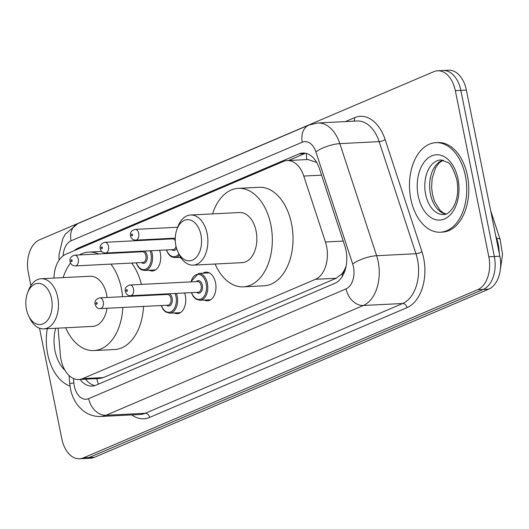 <?xml version="1.0" encoding="UTF-8"?>
<svg xmlns="http://www.w3.org/2000/svg" width="529" height="529" viewBox="0 0 529 529"><rect width="100%" height="100%" fill="white"/><g stroke="black" fill="none" stroke-linecap="round" stroke-linejoin="round"><path stroke-width="0.79" d="M159.599 250.29A14.343 9.145 87.1 0 1 160.32 252.941A14.343 9.145 87.1 0 1 152.319 270.987A14.343 9.145 87.1 0 1 149.099 270.253M202.964 273.202A14.343 9.145 87.1 0 1 206.092 272.151A14.343 9.145 87.1 0 1 215.541 282.751A14.343 9.145 87.1 0 1 207.547 300.803A14.343 9.145 87.1 0 1 204.32 300.069M184.614 292.987A14.343 9.145 87.1 0 1 185.335 295.638A14.343 9.145 87.1 0 1 177.334 313.684A14.343 9.145 87.1 0 1 174.107 312.95M58.051 328.145L60.372 355.032A26.893 17.146 -92.9 0 0 61.033 359.647A26.893 17.146 -92.9 0 0 78.755 379.531A26.893 17.146 -92.9 0 0 82.623 378.625L315.456 279.319A26.893 17.146 -92.9 0 0 325.428 241.984L303.778 176.058A26.893 17.146 -92.9 0 0 287.221 160.571A26.893 17.146 -92.9 0 0 283.346 161.477L65.894 254.224A26.893 17.146 -92.9 0 0 53.965 278.082M345.834 267.476A8.967 5.713 -92.9 0 0 345.926 266.49A26.893 17.146 87.1 0 1 341.681 274.035L341.965 273.91A8.967 5.713 -92.9 0 0 344.921 270.722M316.686 162.39L307.938 159.52L287.221 160.571M78.755 379.531L99.465 378.48L103.367 377.574L336.199 278.267L341.681 274.035M345.926 266.49L346.178 265.776M181.209 258.02A14.343 9.145 87.1 0 1 179.305 257.372M80.091 379.465A26.893 17.146 -92.9 0 0 92.145 386.097A26.893 17.146 -92.9 0 0 96.02 385.191L334.864 283.326A26.893 17.146 -92.9 0 0 344.835 245.992L319.397 168.52A26.893 17.146 -92.9 0 0 302.833 153.04A26.893 17.146 -92.9 0 0 298.958 153.946L78.193 248.108A26.893 17.146 -92.9 0 0 74.318 250.627M94.889 385.608A26.893 17.146 87.1 0 1 85.612 379.181M30.913 285.541L28.341 272.779A26.893 17.146 87.1 0 1 39.47 239.849L433.734 71.693A26.893 17.146 87.1 0 1 437.609 70.787A26.893 17.146 87.1 0 1 455.33 90.671L488.822 256.777A26.893 17.146 87.1 0 1 477.694 289.707L83.43 457.863A26.893 17.146 87.1 0 1 79.555 458.775A26.893 17.146 87.1 0 1 61.833 438.891L39.523 328.225M437.609 70.787L448.645 70.225A26.893 17.146 87.1 0 1 466.366 90.109L499.859 256.221A26.893 17.146 87.1 0 1 488.73 289.151L94.466 457.307L88.951 457.585A26.893 17.146 87.1 0 1 85.076 458.491A26.893 17.146 87.1 0 0 88.951 457.585L483.215 289.429L88.951 457.585L83.43 457.863M499.859 256.221L494.337 256.499A26.893 17.146 87.1 0 1 483.215 289.429A26.893 17.146 87.1 0 0 494.337 256.499L460.845 90.393L494.337 256.499L488.822 256.777M443.13 70.509A26.893 17.146 87.1 0 1 460.845 90.393A26.893 17.146 87.1 0 0 443.13 70.509M288.437 160.512L304.479 153.668A26.893 17.146 87.1 0 1 305.61 153.251M94.466 457.307A26.893 17.146 87.1 0 1 90.591 458.213L79.555 458.775M70.02 386.058A44.826 28.573 87.1 0 1 47.656 353.961A44.826 28.573 87.1 0 1 47.273 328.688M51.538 298.627A20.618 13.146 87.1 0 1 45.223 322.564A20.618 13.146 87.1 0 1 28.718 316.091A20.618 13.146 87.1 0 1 26.45 309.326A20.618 13.146 87.1 0 1 27.548 292.954A20.618 13.146 87.1 0 1 40.356 283.604A20.618 13.146 87.1 0 1 51.538 298.627M27.548 292.954L28.506 290.381A25.101 16.002 87.1 0 1 41.176 278.73A25.101 16.002 87.1 0 1 57.714 297.285A25.101 16.002 87.1 0 1 43.709 328.873A25.101 16.002 87.1 0 1 29.935 318.551L28.718 316.091M43.709 328.873L92.694 326.393A25.101 16.002 -92.9 0 0 107.023 308.268M107.136 297.49A25.101 16.002 -92.9 0 0 106.693 294.812A25.101 16.002 -92.9 0 0 90.155 276.25L41.176 278.73M110.925 264.103A49.309 31.429 87.1 0 1 121.419 288.53A49.309 31.429 87.1 0 1 122.602 296.703M122.821 307.468A49.309 31.429 87.1 0 1 93.917 350.568A49.309 31.429 87.1 0 1 65.675 327.762M143.247 295.076A49.309 31.429 87.1 0 1 143.299 295.658M143.518 306.423A49.309 31.429 87.1 0 1 114.614 349.524L93.917 350.568M63.136 277.619A49.309 31.429 87.1 0 1 70.516 262.986M79.443 254.925A49.309 31.429 87.1 0 1 88.932 252.075A49.309 31.429 87.1 0 1 98.665 253.953M118.093 252.386A49.309 31.429 87.1 0 1 119.362 252.908M131.622 263.058A49.309 31.429 87.1 0 1 141.422 284.397M200.954 234.896A20.618 13.146 87.1 0 1 194.639 258.84A20.618 13.146 87.1 0 1 178.134 252.366A20.618 13.146 87.1 0 1 175.866 245.595A20.618 13.146 87.1 0 1 176.964 229.229A20.618 13.146 87.1 0 1 189.772 219.879A20.618 13.146 87.1 0 1 200.954 234.896M176.964 229.229L177.923 226.657A25.101 16.002 87.1 0 1 190.592 214.999A25.101 16.002 87.1 0 1 207.13 233.56A25.101 16.002 87.1 0 1 193.125 265.141A25.101 16.002 87.1 0 1 179.351 254.826L178.134 252.366M193.125 265.141L242.11 262.662A25.101 16.002 -92.9 0 0 256.109 231.08A25.101 16.002 -92.9 0 0 239.571 212.526L190.592 214.999M212.552 213.888A49.309 31.429 87.1 0 1 238.348 188.35A49.309 31.429 87.1 0 1 270.835 224.799A49.309 31.429 87.1 0 1 243.333 286.837A49.309 31.429 87.1 0 1 215.091 264.031M238.348 188.35L259.045 187.299A49.309 31.429 87.1 0 1 291.532 223.754A49.309 31.429 87.1 0 1 264.031 285.792L243.333 286.837M465.368 175.807A44.826 28.573 87.1 0 1 440.366 232.205A44.826 28.573 87.1 0 1 410.835 199.063A44.826 28.573 87.1 0 1 435.836 142.665A44.826 28.573 87.1 0 1 465.368 175.807M435.836 142.665L437.906 142.559A44.826 28.573 87.1 0 1 467.438 175.701A44.826 28.573 87.1 0 1 442.436 232.099L440.366 232.205M96.84 378.612A26.893 20.175 66.9 0 0 98.467 384.147M94.698 378.724A8.967 5.713 -92.9 0 0 96.338 378.638M306.463 153.456A26.893 20.175 66.9 0 0 306.833 159.579M341.965 273.91A26.893 20.175 66.9 0 0 342.488 276.118M103.367 377.574L82.623 378.625M321.572 175.152L303.778 176.058M343.222 241.085L325.428 241.984M336.199 278.267L315.456 279.319M73.445 378.506L73.829 382.936A17.933 11.426 -92.9 0 0 74.272 386.011A17.933 11.426 -92.9 0 0 88.667 398.661L346.059 288.887A17.933 11.426 -92.9 0 0 353.471 266.933A17.933 11.426 -92.9 0 0 352.704 263.997L315.899 151.916A17.933 11.426 -92.9 0 0 302.277 142.195L71.038 240.821A17.933 11.426 -92.9 0 0 63.116 255.844M315.899 151.916A17.933 5.442 161.8 0 1 339.836 143.63L376.635 255.712A35.86 22.859 87.1 0 1 378.175 261.584A35.86 22.859 87.1 0 1 363.344 305.491L105.952 415.265A35.86 22.859 87.1 0 1 100.788 416.475L140.112 414.491A35.86 22.859 -92.9 0 0 145.277 413.281L402.668 303.501A35.86 22.859 -92.9 0 0 417.5 259.594A35.86 22.859 -92.9 0 0 415.959 253.722L379.161 141.64A35.86 22.859 -92.9 0 0 357.075 120.996L317.75 122.986A35.86 22.859 87.1 0 1 339.836 143.63L379.161 141.64A4.483 1.362 -18.2 0 0 385.138 139.57L421.944 251.652A40.343 25.716 87.1 0 1 406.986 307.653L149.601 417.427A4.483 3.366 66.9 0 0 145.277 413.281L105.952 415.265A17.933 13.45 -113.1 0 1 88.667 398.661M421.944 251.652A4.483 1.362 -18.2 0 1 415.959 253.722L376.635 255.712A17.933 5.442 161.8 0 0 352.704 263.997M149.601 417.427A40.343 25.716 87.1 0 1 131.794 414.908M345.384 121.591L354.49 117.709A40.343 25.716 87.1 0 1 385.138 139.57M477.694 289.707L488.73 289.151M455.33 90.671L466.366 90.109M346.059 288.887A17.933 13.45 -113.1 0 0 363.344 305.491L402.668 303.501A4.483 3.366 66.9 0 1 406.986 307.653M353.868 121.161A4.483 3.366 66.9 0 0 354.49 117.709M302.277 142.195A17.933 13.45 -113.1 0 1 309.042 125.009L77.803 223.628L65.47 233.99L62.858 238.546L58.977 254.852L59.083 260.156M71.038 240.821A17.933 13.45 -113.1 0 1 77.803 223.628M73.829 382.936A17.933 0.774 175.1 0 0 69.762 383.783L69.048 375.524M80.514 247.989L78.193 248.108M304.479 153.668L298.958 153.946M490.681 210.694L500.13 239.478A8.967 2.724 161.8 0 0 496.678 238.48L495.653 235.345M499.277 253.325A35.86 22.859 -92.9 0 0 496.678 238.48L496.288 238.5M64.981 370.313A32.705 20.849 87.1 0 1 55.029 350.82A32.705 20.849 87.1 0 1 55.671 328.264M443.626 214.516A27.329 17.417 87.1 0 1 425.62 194.315A27.329 17.417 87.1 0 1 440.862 159.93L447.488 162.31C450.364 163.19 453.492 169.022 456.864 179.8C458.656 190.242 457.559 199.215 453.578 206.707C450.093 212.129 446.774 214.728 443.626 214.516M457.995 178.947A32.705 20.849 87.1 0 1 444.466 218.993A32.705 20.849 87.1 0 1 418.208 195.922A32.705 20.849 87.1 0 1 431.737 155.876A32.705 20.849 87.1 0 1 457.995 178.947M445.821 214.093A27.329 17.417 87.1 0 1 430.454 194.07A27.329 17.417 87.1 0 1 443.09 160.128M176.388 293.403A13.45 8.57 87.1 0 1 177.202 296.253A13.45 8.57 87.1 0 1 169.697 313.175L180.468 312.632M161.385 305.517A12.551 8.001 -92.9 0 0 171.568 311.475A12.551 8.001 -92.9 0 0 175.965 296.524A12.551 8.001 -92.9 0 0 175.059 293.469M160.995 294.177A12.551 8.001 -92.9 0 0 160.836 294.772M169.273 293.76A6.275 4.001 87.1 0 1 172.15 298.151A6.275 4.001 87.1 0 1 170.94 304.724A6.275 4.001 87.1 0 1 166.542 305.253M167.911 305.187A5.376 3.432 -92.9 0 0 170.913 298.416A5.376 3.432 -92.9 0 0 167.369 294.441L99.756 297.86A5.376 3.432 87.1 0 1 103.3 301.841A5.376 3.432 87.1 0 1 100.298 308.605L167.911 305.187M97.124 303.177A0.899 0.569 -92.9 0 0 96.404 302.542A0.899 0.569 -92.9 0 0 96.033 303.639A0.899 0.569 -92.9 0 0 96.754 304.274A0.899 0.569 -92.9 0 0 97.124 303.177M166 294.508A6.275 4.001 87.1 0 1 166.78 293.886M190.804 281.897L198.554 273.427A13.45 8.57 87.1 0 1 207.408 283.372A13.45 8.57 87.1 0 1 199.909 300.287L210.674 299.745M191.591 292.63A12.551 8.001 -92.9 0 0 201.78 298.594A12.551 8.001 -92.9 0 0 206.178 283.637A12.551 8.001 -92.9 0 0 198.759 274.386A12.551 8.001 -92.9 0 0 191.048 281.884M196.213 281.626A6.275 4.001 87.1 0 1 202.356 285.263A6.275 4.001 87.1 0 1 201.152 291.836A6.275 4.001 87.1 0 1 196.755 292.372M198.124 292.299A5.376 3.432 -92.9 0 0 201.119 285.534A5.376 3.432 -92.9 0 0 197.582 281.554L129.969 284.979A5.376 3.432 87.1 0 1 133.513 288.953A5.376 3.432 87.1 0 1 130.511 295.724L198.124 292.299M127.337 290.289A0.899 0.569 -92.9 0 0 126.616 289.661A0.899 0.569 -92.9 0 0 126.246 290.758A0.899 0.569 -92.9 0 0 126.967 291.386A0.899 0.569 -92.9 0 0 127.337 290.289M151.38 250.7A13.45 8.57 87.1 0 1 152.187 253.556A13.45 8.57 87.1 0 1 144.688 270.478L141.746 269.896L139.94 268.752L138.109 266.761L136.125 262.834M136.37 262.82A12.551 8.001 -92.9 0 0 146.553 268.778A12.551 8.001 -92.9 0 0 150.95 253.827A12.551 8.001 -92.9 0 0 150.044 250.772M140.985 251.811A6.275 4.001 87.1 0 1 141.765 251.189M144.258 251.063A6.275 4.001 87.1 0 1 147.135 255.454A6.275 4.001 87.1 0 1 145.925 262.027A6.275 4.001 87.1 0 1 141.527 262.556M75.283 265.908L142.896 262.49A5.376 3.432 -92.9 0 0 145.898 255.719A5.376 3.432 -92.9 0 0 142.354 251.744L74.741 255.163A5.376 3.432 87.1 0 1 78.285 259.144A5.376 3.432 87.1 0 1 75.283 265.908C72.46 265.763 70.727 264.341 70.073 261.657C69.431 258.43 70.985 256.267 74.741 255.163M71.018 260.942A0.899 0.569 -92.9 0 0 71.739 261.577A0.899 0.569 -92.9 0 0 72.109 260.48A0.899 0.569 -92.9 0 0 71.389 259.845A0.899 0.569 -92.9 0 0 71.018 260.942M135.986 251.48A12.551 8.001 -92.9 0 0 135.827 252.075M179.503 255.13A13.45 8.57 87.1 0 1 174.894 257.59L171.951 257.015L170.146 255.871L168.315 253.88L166.337 249.946M166.582 249.933A12.551 8.001 -92.9 0 0 178.895 253.9M171.198 238.929A6.275 4.001 87.1 0 1 171.978 238.301M174.471 238.176A6.275 4.001 87.1 0 1 175.244 238.665M175.271 240.616A5.376 3.432 -92.9 0 0 172.566 238.857L104.954 242.282A5.376 3.432 87.1 0 1 108.498 246.256A5.376 3.432 87.1 0 1 105.496 253.027C102.672 252.875 100.933 251.46 100.285 248.769C99.637 245.542 101.198 243.38 104.954 242.282M101.231 248.061A0.899 0.569 -92.9 0 0 101.952 248.69A0.899 0.569 -92.9 0 0 102.322 247.592A0.899 0.569 -92.9 0 0 101.601 246.964A0.899 0.569 -92.9 0 0 101.231 248.061M105.496 253.027L173.109 249.602A5.376 3.432 -92.9 0 0 176.038 246.402M176.593 248.458A6.275 4.001 87.1 0 1 171.74 249.675M166.192 238.599A12.551 8.001 -92.9 0 0 166.033 239.187M138.71 233.368A5.376 3.432 87.1 0 1 135.708 240.14C132.885 239.994 131.146 238.572 130.498 235.888C129.85 232.661 131.404 230.499 135.166 229.394A5.376 3.432 87.1 0 1 138.71 233.368M131.443 235.174A0.899 0.569 -92.9 0 0 132.157 235.808A0.899 0.569 -92.9 0 0 132.534 234.711A0.899 0.569 -92.9 0 0 131.814 234.076A0.899 0.569 -92.9 0 0 131.443 235.174M69.762 383.783L70.489 388.861C71.838 395.613 74.609 401.504 78.808 406.53L82.676 410.325C88.012 414.657 94.05 416.707 100.788 416.475M317.75 122.986L309.042 125.009M500.13 239.478L502.55 254.449L500.394 269.261M88.932 252.075L101.628 251.434M443.295 160.181L439.288 162.773L435.612 167.726L432.12 178.432L431.618 187.61L432.451 194.401L434.547 201.47L439.916 210.158L443.084 212.757L446.02 214.027M160.743 294.19L160.598 294.785M99.756 297.86C96 298.964 94.44 301.127 95.088 304.354C96.179 307.448 97.911 308.863 100.298 308.605M161.14 305.531L163.15 309.498L165.637 311.965L169.697 313.175M129.969 284.979C126.206 286.077 124.652 288.245 125.3 291.466C126.385 294.56 128.124 295.982 130.511 295.724M198.554 273.427L209.319 272.885M191.346 292.643L193.363 296.617L195.849 299.083L199.909 300.287M144.688 270.478L155.453 269.929M135.728 251.493L135.583 252.088M174.894 257.59L180.733 257.299M165.941 238.612L165.789 239.201M135.708 240.14L175.264 238.136M135.166 229.394L177.704 227.245"/></g></svg>
